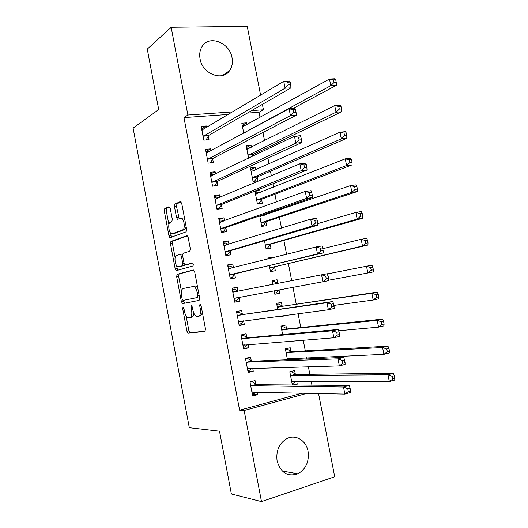 <?xml version="1.0" encoding="UTF-8"?>
<svg xmlns="http://www.w3.org/2000/svg" width="528" height="528" viewBox="0 0 528 528"><rect width="100%" height="100%" fill="white"/><g stroke="black" fill="none" stroke-linecap="round" stroke-linejoin="round"><path stroke-width="0.79" d="M183.025 307.091L182.688 308.689L186.938 331.247L188.225 333.267L204.943 331.307L205.491 328.964L201.029 305.369L200.066 303.943L199.69 305.613L200.264 308.656C200.884 312.979 200.317 315.5 198.561 316.206L196.304 316.298C194.726 315.407 193.578 313.289 192.859 309.936L192.291 306.953L191.367 305.547L191.011 307.184L191.572 310.16C192.185 314.398 191.651 316.859 189.961 317.546L187.823 317.638C186.298 316.78 185.176 314.695 184.47 311.388L183.922 308.464L183.025 307.091M232.036 57.757C232.914 62.667 232.122 66.931 229.673 70.547C222.664 81.787 202.382 74.032 200.053 58.806C199.228 54.153 199.901 50.068 202.079 46.556C209.055 34.505 229.786 42.55 232.036 57.757M308.048 451.255C309.329 461.604 305.936 469.128 297.871 473.827C287.615 477.055 280.691 472.771 277.101 460.99C275.867 451.064 278.982 443.692 286.44 438.867C295.185 433.818 306.187 440.253 308.048 451.255M170.267 208.454L169.006 206.705L164.743 208.633L164.307 211.114L168.98 235.93L169.904 237.699L186.12 231.838L186.622 229.291L181.711 203.346L180.391 201.557L174.946 204.019L174.471 206.573L176.53 217.47L177.461 219.245L181.526 218.216C184.331 219.292 185.354 229.165 182.734 229.819L172.293 233.779L171.409 233.713C168.736 232.716 167.666 223.139 170.148 222.413L171.838 221.72L172.3 219.232L170.267 208.454M228.525 114.444L183.955 117.599L239.613 410.203L244.141 410.494L307.481 393.195M183.955 117.599L187.869 115.025L171.158 27.291L247.249 26.4L260.614 95.205M318.536 393.459L334.719 476.771L261.485 501.6L231.376 493.977L219.509 431.198L189.308 427.7L133.102 128.113L158.704 109.573L147.272 49.111L171.158 27.291M261.485 501.6L244.141 410.494M177.118 274.309L176.656 276.659L181.361 301.64L182.635 303.587L199.096 300.399L199.63 297.997L194.687 271.874L193.327 269.92L177.118 274.309L179.098 273.966L178.629 276.316L181.441 291.205M175.164 268.732L170.471 243.83L170.92 241.421L186.846 235.679L188.186 237.554L190.298 248.688L189.783 251.189L183.117 253.321L182.629 255.77L183.995 263.01L185.302 264.911L192.529 262.918C193.393 264.02 193.512 265.043 192.878 265.98L176.418 270.607L175.164 268.732L177.137 268.396L176.629 265.69M211.101 150.777L210.731 148.856L205.537 149.338L208.171 163.139L213.365 162.611L212.652 158.895M253.163 156.037L252.938 154.882M251.453 147.2L251.051 145.108L246.49 147.411M248.576 158.235L246.134 145.563L251.051 145.108M220.018 197.399L219.516 194.779L214.342 195.419L216.988 209.286L222.163 208.6L221.45 204.864M254.912 191.057L257.387 203.887L262.284 203.234L261.584 199.604M260.212 192.489L259.69 189.79L255.031 191.664M257.314 190.087L259.69 189.79M228.974 244.24L228.34 240.913L223.179 241.718L225.839 255.644L230.993 254.793L230.281 251.044M264.502 240.748L266.092 248.978L270.97 248.173L270.27 244.53M237.923 291.014L237.204 287.252L232.063 288.222L234.736 302.214L239.87 301.198L239.151 297.436M274.157 290.743L274.837 294.274L279.695 293.311L279.028 289.852M277.781 283.404L277.075 279.748L272.224 280.738M272.93 284.394L272.21 280.665L277.075 279.748M246.827 337.583L246.107 333.808L240.986 334.943L243.672 349.001L248.787 347.82L248.147 344.487M286.532 328.7L285.826 325.024L280.975 326.093L282.619 334.58M255.776 384.371L255.05 380.576L249.949 381.876L252.648 396L257.743 394.647L257.235 392M294.202 384.998L297.257 384.186L296.736 381.46M295.33 374.194L294.617 370.504L289.786 371.732L291.509 371.699L289.865 372.121M292.347 384.978L289.786 371.732M260.033 117.467L259.024 112.279L247.276 113.111M239.613 410.203L302.557 393.076M311.956 385.143L311.243 381.48M309.85 374.312L308.378 366.722M306.874 358.941L306.636 357.733M305.309 350.896L303.23 340.177M300.782 327.532L298.096 313.698M296.254 304.22L292.974 287.291M291.694 280.698L288.367 263.558M286.585 254.371L283.873 240.392M281.497 228.116L279.391 217.279M278.091 210.56L277.893 209.563M276.415 201.927L274.916 194.218M273.557 187.209L272.897 183.803M271.346 175.804L270.455 171.211M269.036 163.904L267.914 158.11M266.29 149.747L266 148.256M264.528 140.659L262.944 132.488M292.499 359.542L292.268 358.367M290.928 351.417L290.215 347.741L285.377 348.889L287.476 359.753M251.295 360.954L250.576 357.166L245.461 358.38L248.153 372.471L253.262 371.204L252.688 368.214M279.068 316.18L279.22 316.991L284.071 315.955L283.991 315.539M282.15 306.022L281.444 302.359L276.586 303.356L277.768 309.474M242.372 314.272L241.652 310.504L236.518 311.553L239.197 325.578L244.325 324.482L243.619 320.806M269.32 265.683L270.461 271.603L275.326 270.712L274.619 267.062M272.837 257.829L272.712 257.182L267.914 258.397M268.033 259.037L267.841 258.02L272.712 257.182M233.468 267.736L232.769 264.059L227.614 264.944L230.281 278.903L235.429 277.972L234.709 274.217M259.703 215.873L261.736 226.406L266.627 225.68L265.921 222.044M264.601 215.206L264.416 214.236M224.492 220.79L223.925 217.82L218.757 218.546L221.41 232.439L226.571 231.667L225.859 227.931M255.829 169.818L255.367 167.422L250.45 167.957L253.051 181.414L257.961 180.84L257.255 177.217M215.556 174.062L215.12 171.791L209.933 172.352L212.573 186.186L217.76 185.579L217.048 181.856M247.091 124.628L246.748 122.839L242.233 125.36M243.745 133.195L241.817 123.222L246.748 122.839M206.659 127.545L206.356 125.968L201.155 126.37L203.782 140.144L208.982 139.696L208.276 135.986M262.39 104.379L263.439 109.784L251.618 110.603M232.742 111.91L187.869 115.025M259.024 112.279L263.439 109.784M297.257 384.186L292.182 384.153M257.743 394.647L252.358 394.489M253.262 371.204L247.936 371.316M248.787 347.82L243.514 348.19M284.071 315.955L279.14 316.589M244.325 324.482L239.111 325.116M279.695 293.311L274.817 294.169M237.204 287.252L232.082 288.314M239.87 301.198L234.716 302.102M232.769 264.059L227.7 265.373M228.34 240.913L223.331 242.491M223.925 217.82L218.968 219.655M219.516 194.779L214.619 196.871M255.367 167.422L250.754 169.514M215.12 171.791L210.276 174.141M210.731 148.856L205.94 151.457M206.356 125.968L201.623 128.825M190.073 317.526L191.954 317.143C193.057 316.879 193.684 315.559 193.842 313.19M198.673 316.186L200.581 315.797L202.448 312.873M186.087 315.883L188.905 330.832L189.974 332.812L205.3 331.069M193.75 270.006L179.098 273.966M183.17 300.392L184.569 303.217M182.147 299.053L183.044 300.419L197.465 297.515L197.835 295.832L197.228 292.631C196.522 289.337 195.4 287.258 193.862 286.381L183.097 288.526C181.467 289.337 180.952 291.819 181.566 295.977L182.147 299.053M197.465 297.515L183.044 300.419M197.723 287.912L195.895 286.011L193.017 286.235M175.105 257.618L172.451 243.533L170.471 243.83M187.453 235.891L172.907 241.118L172.451 243.533M187.229 264.587L192.687 263.03M176.425 255.46C173.844 255.981 175.019 265.782 177.771 266.772L182.252 265.795L182.741 263.38L181.375 256.159L180.404 254.318L176.425 255.46M180.332 266.561L178.576 266.858M184.76 264.713L184.259 265.459L180.563 266.521M182.609 254.126L180.2 254.272M181.579 254.126L182.087 253.968M177.137 268.396L177.989 270.164M173.851 233.548L172.293 233.779M186.199 227.033L184.767 229.528L174.286 233.488M184.675 218.981L183.566 217.939L181.843 218.176M181.137 201.887L176.972 203.762L176.497 206.316L179.177 218.711M170.438 232.835L171.626 237.204M169.712 207.035L166.736 208.382L166.294 210.85L168.881 224.585M292.05 383.467L293.7 383.031L295.462 381.46M291.72 381.757L389.314 381.586L387.968 374.768L393.327 373.289L296.01 374.484L291.509 371.699M392.212 376.345L392.753 379.084L394.898 378.484L394.357 375.751L392.212 376.345L387.968 374.768L290.499 375.434M394.898 378.484L394.667 380.081L389.314 381.586L392.753 379.084M393.327 373.289L394.357 375.751M250.49 381.737L252.127 381.744L250.028 382.279M255.842 391.967L254.351 393.386L252.252 393.941M350.605 390.885L350.057 388.06L347.761 388.694L348.315 391.525L350.605 390.885L350.592 392.476L344.876 394.086L251.922 392.185M348.315 391.525L344.876 394.086L343.497 387.031L349.213 385.453L256.43 384.681L252.127 381.744M250.675 385.684L343.497 387.031L347.761 388.694M350.057 388.06L349.213 385.453M285.49 349.477L287.146 349.081L285.437 349.193M287.311 358.888L383.922 354.328L382.582 347.523L387.948 346.157L291.608 351.681L287.146 349.081M290.11 359.641L291.403 358.406M386.8 349.034L387.341 351.76L389.492 351.206L388.951 348.487L386.8 349.034L382.582 347.523L286.09 352.585M389.492 351.206L389.294 352.935L383.922 354.328L387.341 351.76M387.948 346.157L388.951 348.487M281.127 326.878L282.784 326.515L281.094 326.7M338.692 330.739L378.55 327.142L377.203 320.357L382.589 319.103L287.206 328.931L282.784 326.515M381.407 321.796L381.949 324.515L384.107 324.007L383.566 321.288L381.407 321.796L377.203 320.357L281.688 329.782M384.107 324.007L383.929 325.862L378.55 327.142L381.949 324.515M382.589 319.103L383.566 321.288M245.5 358.591L247.678 358.486L245.579 358.987M251.724 368.24L249.902 370.108L247.804 370.623M345.088 362.677L344.533 359.858L342.236 360.452L342.784 363.271L345.088 362.677L345.094 364.406L339.365 365.891L247.427 368.669M342.784 363.271L339.365 365.891L337.986 358.855L343.721 357.397L251.942 361.231L247.678 358.486M246.187 362.182L337.986 358.855L342.236 360.452M344.533 359.858L343.721 357.397M241.091 335.498L243.243 335.28L241.138 335.749M247.612 344.527L245.461 346.876L243.355 347.358M339.577 334.547L339.029 331.742L336.719 332.284L337.273 335.095L339.577 334.547L339.616 336.415L333.868 337.781L242.946 345.206M337.273 335.095L333.868 337.781L332.495 330.766L338.243 329.426L247.467 337.841L243.243 335.28M241.712 338.732L332.495 330.766L336.719 332.284M339.029 331.742L338.243 329.426M276.778 304.333L278.434 303.996L276.764 304.253M333.874 305.415L373.184 300.023L371.844 293.258L377.249 292.116L282.817 306.233L278.434 303.996M376.028 294.631L376.57 297.343L378.734 296.875L378.193 294.169L376.028 294.631L371.844 293.258L277.299 307.032M378.734 296.875L378.583 298.855L373.184 300.023L376.57 297.343M377.249 292.116L378.193 294.169M274.606 293.08L276.263 292.75L278.771 289.898M272.435 281.84L274.098 281.523L277.834 283.43M328.68 280.216L367.838 272.983L366.498 266.231L327.413 273.92M373.369 269.815L373.25 271.92L367.838 272.983L371.204 270.237L373.369 269.815L372.834 267.115L370.669 267.531L371.204 270.237M370.669 267.531L366.498 266.231L371.917 265.201L372.834 267.115M236.689 312.451L238.821 312.127L236.709 312.563M243.5 320.826L241.032 323.697L238.927 324.152M334.085 306.497L333.538 303.692L331.221 304.187L331.775 306.992L334.085 306.497L334.151 308.497L328.383 309.745L238.478 321.796M331.775 306.992L328.383 309.745L327.017 302.749L332.785 301.528L243.005 314.497L238.821 312.127M237.244 315.335L327.017 302.749L331.221 304.187M333.538 303.692L332.785 301.528M232.782 291.997L238.108 291.119L234.406 289.034L232.294 289.43M239.435 297.125L236.61 300.577L234.505 300.993M328.607 278.52L328.06 275.728L325.743 276.17L326.291 278.969L328.607 278.52L328.7 280.652L234.016 298.439M326.291 278.969L322.918 281.787L321.559 274.811L327.34 273.709L328.06 275.728M232.967 292.103L321.559 274.811L325.743 276.17M270.283 270.679L271.933 270.31L275.161 266.627L367.93 245.058L362.498 246.008L361.172 239.283L322.766 248.695M270.27 270.607L271.933 270.31M269.749 267.934L362.498 246.008L365.851 243.21L368.029 242.827L367.495 240.134L365.317 240.511L365.851 243.21M365.317 240.511L361.172 239.283L366.597 238.359L367.495 240.134M368.029 242.827L367.93 245.058M233.389 267.755L230.003 265.987L227.885 266.35M230.109 277.985L232.201 277.504L230.089 277.886M230.063 274.699L323.261 252.886L317.467 253.902L229.561 275.134M320.819 251.024L317.467 253.902L316.107 246.946L321.902 245.962L322.595 247.837L320.272 248.233L320.819 251.024L323.143 250.622L322.595 247.837M228.334 268.706L316.107 246.946L320.272 248.233M235.217 273.775L232.201 277.504M323.261 252.886L323.143 250.622M265.973 248.358L267.604 247.909L270.805 244.068L362.624 218.269L357.179 219.113L355.852 212.395L317.744 223.621M265.94 248.186L267.604 247.909M265.386 245.322L357.179 219.113L360.512 216.249L362.696 215.912L362.162 213.226L359.984 213.556L360.512 216.249M359.984 213.556L355.852 212.395L361.297 211.583L362.162 213.226M362.696 215.912L362.624 218.269M228.499 244.385L225.608 242.992L223.489 243.322M225.733 255.07L227.806 254.483L225.687 254.833M225.621 251.42L230.782 250.582L317.843 225.199L312.035 226.096L225.126 251.889M315.368 223.153L312.035 226.096L310.675 219.16L316.49 218.288L317.15 220.024L314.82 220.374L315.368 223.153L317.698 222.796L317.15 220.024M223.898 245.474L310.675 219.16L314.82 220.374M230.782 250.582L227.806 254.483M317.843 225.199L317.698 222.796M261.677 226.09L263.294 225.562L266.449 221.555L357.331 191.552L351.872 192.284L350.552 185.585L259.829 216.533M261.624 225.812L263.294 225.562M263.815 215.477L262.429 214.922M261.03 222.757L351.872 192.284L355.192 189.361L357.377 189.07L356.849 186.391L354.658 186.674L355.192 189.361M354.658 186.674L350.552 185.585L356.011 184.879L356.849 186.391M357.377 189.07L357.331 191.552M223.628 221.107L221.225 220.044L219.1 220.348M221.364 232.208L223.417 231.508L221.291 231.825M221.186 228.195L226.354 227.436L312.431 197.584L306.61 198.37L220.691 228.69M309.929 195.36L306.61 198.37L305.257 191.446L311.084 190.694L311.718 192.284L309.382 192.588L309.929 195.36L312.266 195.05L311.718 192.284M219.47 222.288L305.257 191.446L309.382 192.588M226.354 227.436L223.417 231.508M312.431 197.584L312.266 195.05M257.387 203.861L258.984 203.267L262.106 199.089L352.051 164.901L346.579 165.521L345.259 158.842L255.486 194.033M257.314 203.491L258.984 203.267M255.163 192.344L256.832 192.133L259.063 192.938M256.687 200.244L346.579 165.521L349.879 162.545L352.07 162.294L351.542 159.621L349.351 159.865L349.879 162.545M349.351 159.865L345.259 158.842L350.731 158.248L351.542 159.621M352.07 162.294L352.051 164.901M218.777 197.921L216.85 197.155L214.724 197.419M217.437 209.227L219.034 208.593L216.909 208.877M216.757 205.022L221.938 204.343L307.039 170.042L301.204 170.709L216.275 205.544M304.504 167.647L301.204 170.709L299.858 163.812L305.692 163.172L306.306 164.617L303.963 164.875L304.504 167.647L306.847 167.383L306.306 164.617M215.054 199.162L299.858 163.812L303.963 164.875M221.938 204.343L219.034 208.593M307.039 170.042L306.847 167.383M254.014 181.302L254.687 181.018L257.776 176.675L346.784 138.316L341.306 138.838L339.986 132.172L251.156 171.587M253.011 181.216L254.687 181.018M250.866 170.095L252.542 169.91L254.331 170.485M252.351 177.784L341.306 138.838L344.586 135.795L346.784 135.59L346.256 132.924L344.058 133.129L344.586 135.795M344.058 133.129L339.986 132.172L345.47 131.683L346.256 132.924M346.784 135.59L346.784 138.316M213.946 174.834L212.487 174.313L210.355 174.55M214.031 186.014L212.533 185.981M212.342 181.903L217.529 181.302L301.666 142.58L295.812 143.128L211.86 182.45M299.092 139.999L295.812 143.128L294.466 136.25L300.32 135.722L300.901 137.029L298.551 137.24L299.092 139.999L301.442 139.781L300.901 137.029M210.646 176.081L294.466 136.25L298.551 137.24M217.529 181.302L214.665 185.731M301.666 142.58L301.442 139.781M246.583 147.893L249.619 148.117M251.757 156.71L253.453 154.315L341.537 111.804L336.039 112.22L334.726 105.574L246.833 149.186M248.021 155.371L336.039 112.22L339.306 109.118L341.51 108.959L340.982 106.3L338.778 106.458L339.306 109.118M338.778 106.458L334.726 105.574L340.223 105.191L340.982 106.3M341.51 108.959L341.537 111.804M209.134 151.84L205.993 151.727M210.289 162.921L208.171 163.132M207.933 158.836L213.134 158.321L296.3 115.19L290.433 115.625L207.464 159.416M293.7 112.431L290.433 115.625L289.093 108.761L294.961 108.352L295.515 109.514L293.159 109.679L293.7 112.431L296.05 112.266L295.515 109.514M206.25 153.061L289.093 108.761L293.159 109.679M213.134 158.321L210.309 162.914M296.3 115.19L296.05 112.266M242.306 125.737L244.919 125.829M293.093 108.484L336.296 85.364L330.785 85.668L329.479 79.042L242.517 126.839M243.705 133.003L330.785 85.668L334.039 82.513L336.244 82.394L335.722 79.741L333.511 79.86L334.039 82.513M333.511 79.86L329.479 79.042L334.99 78.764L335.722 79.741M336.244 82.394L336.296 85.364M204.336 128.938L201.643 128.957M203.537 135.821L208.745 135.386L290.954 87.872L285.074 88.196L203.069 136.429M288.321 84.942L285.074 88.196L283.734 81.345L289.615 81.055L290.143 82.078L287.78 82.196L288.321 84.942L290.677 84.817L290.143 82.078M201.861 130.086L283.734 81.345L287.78 82.196M208.745 135.386L206.072 139.946M290.954 87.872L290.677 84.817M183.916 308.451L182.688 308.689M201.023 305.349L199.69 305.613M192.291 306.933L191.011 307.184M192.852 309.91L191.572 310.16M201.597 308.392L200.264 308.656M190.199 332.851L188.225 333.267M188.905 330.832L186.938 331.247M183.335 301.264L181.361 301.64M178.629 276.316L176.656 276.659M199.175 295.581L197.835 295.832M198.568 292.38L197.228 292.631M172.907 241.118L170.92 241.421M187.321 264.574L185.302 264.911M184.259 265.459L182.252 265.795M184.028 263.162L182.741 263.38M182.662 255.955L181.375 256.159M184.767 229.528L182.734 229.819M178.556 217.199L176.53 217.47M176.497 206.316L174.471 206.573M176.972 203.762L174.946 204.019M170.966 235.64L168.98 235.93M166.294 210.85L164.307 211.114M166.736 208.382L164.743 208.633M292.499 381.454L291.872 381.619M296.01 374.484L291.185 375.731M295.528 374.326L290.704 375.566M250.873 385.823L255.968 384.509M251.328 386.001L256.43 384.681M252.061 392.053L252.655 391.895M288.288 358.545L287.456 358.75M291.608 351.681L286.763 352.849M291.126 351.542L286.288 352.711M287.206 328.931L282.361 330.02M286.737 328.812L281.886 329.901M246.378 362.314L251.493 361.079M246.833 362.465L251.942 361.231M247.566 368.524L248.351 368.333M241.897 338.857L247.018 337.709M242.345 338.989L247.467 337.841M243.085 345.055L244.226 344.791M282.817 306.233L277.959 307.243M282.348 306.134L277.497 307.138M237.428 315.454L242.557 314.391M237.871 315.559L243.005 314.497M238.61 321.638L240.742 321.182M234.148 298.274L239.283 297.271M274.765 266.891L269.894 267.762M275.161 266.627L270.29 267.498M228.518 268.805L230.815 268.402M229.693 274.963L234.841 274.039M270.409 244.345L265.525 245.144M270.805 244.068L265.921 244.86M224.083 245.56L225.278 245.375M225.251 251.704L230.413 250.866M266.059 221.852L261.169 222.572M266.449 221.555L261.558 222.268M260.878 216.487L260.02 216.612M219.648 222.374L220.46 222.255M220.823 228.499L225.984 227.74M261.723 199.412L256.826 200.053M262.106 199.089L257.209 199.729M256.324 194.02L255.677 194.106M215.233 199.234L215.846 199.155M216.401 205.346L221.575 204.666M257.393 177.019L252.483 177.58M257.776 176.675L252.866 177.243M251.863 171.587L251.341 171.646M210.824 176.147L211.319 176.095M211.985 182.246L217.173 181.652M253.077 154.671L248.16 155.159M253.453 154.315L248.53 154.803M247.454 149.2L247.012 149.239M206.422 153.113L206.837 153.074M207.583 159.199L212.777 158.684M244.609 132.726L243.837 132.792M245.375 132.31L244.207 132.409M243.065 126.852L242.695 126.878M202.033 130.132L202.382 130.106M203.194 136.204L208.395 135.769M229.673 70.547L222.532 75.517M297.871 473.827L282.262 471.002M189.974 332.812L188.001 333.234M184.351 303.171L182.378 303.554M195.895 286.011L193.862 286.381M182.411 253.994L180.404 254.318M177.137 270.402L176.128 270.574M183.566 217.939L181.526 218.216M178.088 219.16L177.461 219.245M170.544 237.607L169.904 237.699M295.772 374.444L290.948 375.692M251.104 385.955L256.205 384.641M291.331 351.641L286.493 352.81M286.895 328.891L282.051 329.974M246.569 362.419L251.684 361.185M242.055 338.936L247.177 337.788M282.473 306.194L277.622 307.197M237.547 315.513L242.682 314.45M233.053 292.142L238.194 291.159M228.571 268.831L230.386 268.514M224.096 245.573L225.205 245.395"/></g></svg>
